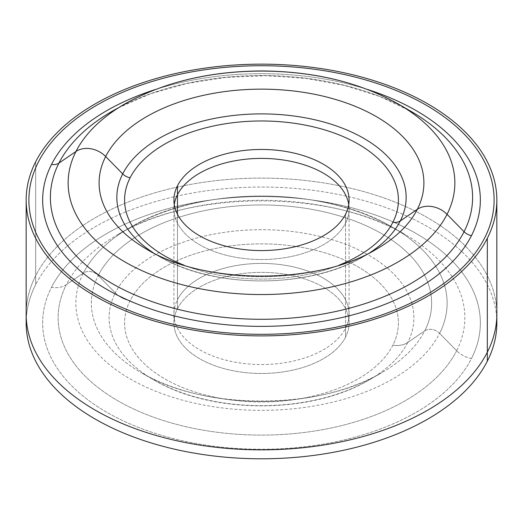 <?xml version="1.0" encoding="UTF-8"?>
<svg xmlns="http://www.w3.org/2000/svg" width="523" height="523" viewBox="0 0 523 523"><rect width="100%" height="100%" fill="white"/><g stroke="black" fill="none" stroke-linecap="round" stroke-linejoin="round"><path stroke-width="0.39" stroke-dasharray="2.62 1.96" d="M177.467 308.681L177.467 299.744A87.57 50.561 180 0 1 273.954 263.932A87.57 50.561 180 0 1 349.07 313.977A87.57 50.561 180 0 1 345.533 328.215L345.533 337.152A87.57 50.561 0 0 0 349.07 322.913A87.57 50.561 0 0 0 273.954 272.869A87.57 50.561 0 0 0 177.467 308.681A87.57 50.561 0 0 0 173.93 322.913A87.57 50.561 0 0 0 249.046 372.958A87.57 50.561 0 0 0 345.533 337.152L345.533 328.215A87.57 50.561 180 0 1 249.046 364.021A87.57 50.561 180 0 1 173.93 313.977A87.57 50.561 180 0 1 177.467 299.744L177.467 308.681A87.57 50.561 180 0 1 286.153 274.398A87.57 50.561 180 0 1 345.533 337.152A87.57 50.561 180 0 1 236.847 371.428A87.57 50.561 180 0 1 177.467 308.681M130.129 300.66A136.915 79.045 0 0 0 222.955 398.761A136.915 79.045 0 0 0 392.871 345.167A136.915 79.045 0 0 0 300.045 247.065A136.915 79.045 0 0 0 130.129 300.66A21.894 17.154 26.9 0 1 115.269 292.906A152.396 87.982 0 0 0 153.742 379.894A152.396 87.982 0 0 0 369.258 379.894A152.396 87.982 0 0 0 407.731 342.454A21.894 17.154 26.9 0 1 392.871 345.167A136.915 79.045 180 0 1 222.955 398.761A136.915 79.045 180 0 1 130.129 300.66A136.915 79.045 180 0 1 300.045 247.065A136.915 79.045 180 0 1 392.871 345.167A21.894 17.154 -153.1 0 0 407.731 342.454A152.396 87.982 0 0 0 304.406 233.258A152.396 87.982 0 0 0 115.269 292.906A21.894 17.154 -153.1 0 0 130.129 300.66M407.731 342.454A152.396 87.982 180 0 1 369.258 379.894A152.396 87.982 180 0 1 153.742 379.894A152.396 87.982 180 0 1 115.269 292.906L98.239 275.536A170.138 98.232 0 0 0 141.19 372.644A170.138 98.232 0 0 0 381.81 372.644A170.138 98.232 0 0 0 424.761 330.843L407.731 342.454L424.761 330.843A170.138 98.232 0 0 0 309.4 208.932A170.138 98.232 0 0 0 98.239 275.536L115.269 292.906A152.396 87.982 180 0 1 304.406 233.258A152.396 87.982 180 0 1 407.731 342.454M439.614 333.36A10.944 8.577 -153.1 0 0 424.761 330.843A170.138 98.232 180 0 1 381.81 372.644A170.138 98.232 180 0 1 141.19 372.644A170.138 98.232 180 0 1 98.239 275.536A10.944 8.577 -153.1 0 0 83.386 273.019A185.619 107.169 0 0 0 209.239 406.025A185.619 107.169 0 0 0 439.614 333.36A185.619 107.169 0 0 0 392.753 227.413A185.619 107.169 0 0 0 130.247 227.413A185.619 107.169 0 0 0 83.386 273.019A10.944 8.577 26.9 0 1 98.239 275.536A170.138 98.232 180 0 1 309.4 208.932A170.138 98.232 180 0 1 424.761 330.843A10.944 8.577 26.9 0 1 439.614 333.36A185.619 107.169 180 0 1 209.239 406.025A185.619 107.169 180 0 1 83.386 273.019L66.356 284.623A203.369 117.413 0 0 0 204.245 430.344A203.369 117.413 0 0 0 456.644 350.737L439.614 333.36L456.644 350.737A203.369 117.413 0 0 0 405.305 234.657A203.369 117.413 0 0 0 117.695 234.657A203.369 117.413 0 0 0 66.356 284.623L83.386 273.019A185.619 107.169 180 0 1 130.247 227.413A185.619 107.169 180 0 1 392.753 227.413A185.619 107.169 180 0 1 439.614 333.36M456.644 350.737A203.369 117.413 180 0 1 204.245 430.344A203.369 117.413 180 0 1 66.356 284.623A21.894 17.154 26.9 0 1 51.502 287.343A218.849 126.35 0 0 0 199.884 444.158A218.849 126.35 0 0 0 471.498 358.49A21.894 17.154 26.9 0 1 456.644 350.737A21.894 17.154 -153.1 0 0 471.498 358.49A218.849 126.35 0 0 0 323.116 201.675A218.849 126.35 0 0 0 51.502 287.343A21.894 17.154 -153.1 0 0 66.356 284.623A203.369 117.413 180 0 1 117.695 234.657A203.369 117.413 180 0 1 405.305 234.657A203.369 117.413 180 0 1 456.644 350.737M496.843 313.048A235.35 135.875 0 0 0 294.174 179.415A235.35 135.875 0 0 0 35.669 275.726L35.669 284.662A235.35 135.875 180 0 1 291.095 188.117A235.35 135.875 180 0 1 496.719 318.396A235.35 135.875 0 0 0 291.095 188.117A235.35 135.875 0 0 0 35.669 284.662A235.35 135.875 0 0 0 26.281 318.396A235.35 135.875 180 0 1 35.669 284.662L35.675 275.726A235.35 135.875 0 0 0 26.157 313.048M51.502 287.343A218.849 126.35 180 0 1 323.116 201.675A218.849 126.35 180 0 1 471.498 358.49A218.849 126.35 180 0 1 199.884 444.158A218.849 126.35 180 0 1 51.502 287.343M26.15 322.913A235.35 135.875 180 0 1 26.274 318.448M496.726 318.448A235.35 135.875 180 0 1 496.85 322.913M487.331 361.171L487.325 352.24M410.777 111.222A211.109 121.885 0 0 0 118.773 107.594A211.109 121.885 180 0 1 410.777 111.222L379.999 96.572L344.696 85.478L306.243 78.43L266.096 75.704L225.779 77.424L186.809 83.51L150.663 93.715L118.747 107.614M155.272 89.551A218.849 126.35 180 0 1 367.734 89.551A218.849 126.35 0 0 0 155.272 89.551M398.232 103.972A193.36 111.634 0 0 0 124.768 103.972A193.36 111.634 180 0 1 398.232 103.972M28.889 200.021A232.611 134.3 180 0 1 38.297 162.215L38.297 162.215A232.611 134.3 180 0 1 294.58 67.094A232.611 134.3 180 0 1 494.111 200.021A232.611 134.3 0 0 0 294.58 67.094A232.611 134.3 0 0 0 38.297 162.215A232.611 134.3 0 0 0 28.889 200.021M146.662 249.21A162.398 93.761 0 0 0 376.338 249.21A162.398 93.761 180 0 1 146.662 249.21L159.214 256.453A144.655 83.517 0 0 0 363.786 256.453A144.655 83.517 0 0 0 369.761 252.792A144.655 83.517 180 0 1 363.786 256.453A144.655 83.517 180 0 1 159.214 256.453A144.655 83.517 180 0 1 153.239 252.792A144.655 83.517 0 0 0 159.214 256.453C213.456 289.082 309.544 289.082 363.786 256.453L376.338 249.21M183.88 265.135A136.915 79.045 0 0 0 339.12 265.135A136.915 79.045 180 0 1 183.88 265.135M174.27 204.486A87.57 50.561 0 0 0 173.93 208.958A87.57 50.561 0 0 0 249.046 259.003A87.57 50.561 0 0 0 345.533 223.19L345.533 214.253L345.533 223.197A87.57 50.561 0 0 0 349.07 208.958A87.57 50.561 0 0 0 348.73 204.486M26.157 313.977A235.343 135.875 180 0 1 35.675 275.726L35.675 161.77L35.675 275.726A235.343 135.875 180 0 1 294.972 179.487A235.343 135.875 180 0 1 496.843 313.977M345.533 328.215A87.576 50.561 0 0 0 349.076 313.977A87.576 50.561 0 0 0 273.954 263.932A87.576 50.561 0 0 0 177.467 299.744L177.467 214.253L177.467 299.744A87.576 50.561 0 0 0 173.924 313.977A87.576 50.561 0 0 0 249.046 364.028A87.576 50.561 0 0 0 345.533 328.215L345.533 223.197L345.533 328.215M177.467 194.726A87.576 50.561 180 0 1 273.954 158.907A87.576 50.561 180 0 1 349.076 208.958A87.576 50.561 180 0 1 345.533 223.197A87.576 50.561 180 0 1 249.046 259.009A87.576 50.561 180 0 1 173.924 208.958A87.576 50.561 180 0 1 177.467 194.726M349.07 322.913L349.07 200.021M173.93 322.913L173.93 200.021M153.742 379.894C211.776 414.51 311.224 414.51 369.258 379.894L381.81 372.644C320.246 410.457 202.754 410.457 141.19 372.644L153.742 379.894M392.753 227.413C323.423 185.613 199.577 185.613 130.247 227.413L117.695 234.657C190.385 189.679 332.608 189.672 405.305 234.657L392.753 227.413"/><path stroke-width="0.78" d="M26.274 318.448A235.35 135.875 180 0 1 26.281 318.396A235.35 135.875 0 0 0 224.164 457.076A235.35 135.875 0 0 0 487.331 361.171A235.35 135.875 0 0 0 496.719 318.396A235.35 135.875 180 0 1 496.726 318.448M487.331 361.171A235.35 135.875 180 0 0 496.85 322.913L496.85 313.977A235.343 135.875 180 0 1 487.325 352.234L487.331 361.171A235.35 135.875 180 0 1 228.028 457.416A235.35 135.875 180 0 1 26.15 322.913L26.15 313.977A235.35 135.875 0 0 0 228.028 448.473A235.35 135.875 0 0 0 487.331 352.234L487.325 352.234A235.35 135.875 0 0 0 496.85 313.977A235.35 135.875 0 0 0 496.843 313.048M26.157 313.048A235.35 135.875 0 0 0 26.15 313.977L26.157 200.028A235.343 135.875 0 0 0 228.028 334.517A235.343 135.875 0 0 0 487.325 238.279A235.343 135.875 0 0 0 496.843 200.028A235.343 135.875 0 0 0 294.972 65.532A235.343 135.875 0 0 0 35.675 161.77A235.343 135.875 0 0 0 26.157 200.028M58.929 163.084A10.944 8.577 26.9 0 1 51.502 164.444A218.849 126.35 180 0 1 155.272 89.551A218.849 126.35 0 0 0 51.502 164.444A10.944 8.577 -153.1 0 0 58.929 163.084A211.109 121.885 0 0 0 202.068 314.356A211.109 121.885 0 0 0 464.071 231.715A211.109 121.885 0 0 0 410.777 111.222A211.109 121.885 180 0 1 464.071 231.715A10.944 8.577 -153.1 0 0 471.498 235.592A10.944 8.577 26.9 0 1 464.071 231.715L447.041 214.338A193.36 111.634 0 0 0 398.232 103.972A193.36 111.634 180 0 1 447.041 214.338L464.071 231.715A211.109 121.885 180 0 1 202.068 314.356A211.109 121.885 180 0 1 58.929 163.084A211.109 121.885 180 0 1 112.223 111.222A211.109 121.885 0 0 0 58.929 163.084L75.959 151.48L58.929 163.084M118.773 107.594A211.109 121.885 0 0 0 112.223 111.222A211.109 121.885 180 0 1 118.773 107.594M367.734 89.551A218.849 126.35 180 0 1 471.498 235.592A218.849 126.35 180 0 1 199.884 321.259A218.849 126.35 180 0 1 51.502 164.444A218.849 126.35 0 0 0 199.884 321.259A218.849 126.35 0 0 0 471.498 235.592A218.849 126.35 0 0 0 367.734 89.551M118.747 107.614L124.768 103.972A193.36 111.634 0 0 0 75.959 151.48A193.36 111.634 0 0 0 207.062 290.03A193.36 111.634 0 0 0 447.041 214.338A21.894 17.154 -153.1 0 0 417.328 209.311A162.398 93.761 0 0 0 307.223 92.944A162.398 93.761 0 0 0 105.672 156.514A21.894 17.154 -153.1 0 0 75.959 151.48A193.36 111.634 180 0 1 124.768 103.972C163.634 82.261 209.265 71.252 261.663 70.958C313.937 71.305 359.458 82.307 398.232 103.972L410.777 111.222M484.703 237.828A232.611 134.3 180 0 1 196.007 328.889A232.611 134.3 180 0 1 38.297 162.208A232.611 134.3 180 0 1 326.993 71.154A232.611 134.3 180 0 1 484.703 237.828A232.611 134.3 180 0 1 228.42 332.955A232.611 134.3 180 0 1 28.889 200.028A232.611 134.3 180 0 1 28.889 200.021A232.611 134.3 0 0 0 228.42 332.955A232.611 134.3 0 0 0 484.703 237.828L484.703 237.828A232.611 134.3 0 0 0 494.111 200.021A232.611 134.3 180 0 1 494.111 200.028A232.611 134.3 180 0 1 484.703 237.834A232.611 134.3 0 0 0 494.111 200.021A232.611 134.3 0 0 0 294.58 67.088A232.611 134.3 0 0 0 38.297 162.208A232.611 134.3 0 0 0 28.889 200.021A232.611 134.3 0 0 0 228.414 332.955A232.611 134.3 0 0 0 484.703 237.834M447.041 214.338A193.36 111.634 180 0 1 207.062 290.03A193.36 111.634 180 0 1 75.959 151.48A21.894 17.154 26.9 0 1 105.672 156.514A162.398 93.761 0 0 0 146.662 249.21A162.398 93.761 180 0 1 105.672 156.514A162.398 93.761 180 0 1 307.223 92.944A162.398 93.761 180 0 1 417.328 209.311A21.894 17.154 26.9 0 1 447.041 214.338M376.338 249.21A162.398 93.761 0 0 0 417.328 209.311L400.304 220.915A144.655 83.517 0 0 0 302.222 117.27A144.655 83.517 0 0 0 122.696 173.891L105.672 156.514L122.696 173.891A144.655 83.517 0 0 0 153.239 252.792A144.655 83.517 180 0 1 122.696 173.891A144.655 83.517 180 0 1 302.222 117.27A144.655 83.517 180 0 1 400.304 220.915L417.328 209.311A162.398 93.761 180 0 1 376.338 249.21C318.742 285.022 204.258 285.022 146.662 249.21M369.761 252.792A144.655 83.517 0 0 0 400.304 220.915A10.944 8.577 26.9 0 1 392.871 222.275A136.915 79.045 0 0 0 300.045 124.173A136.915 79.045 0 0 0 130.129 177.768A10.944 8.577 26.9 0 1 122.696 173.891A10.944 8.577 -153.1 0 0 130.129 177.768A136.915 79.045 0 0 0 183.88 265.135A136.915 79.045 180 0 1 130.129 177.768A136.915 79.045 180 0 1 300.045 124.173A136.915 79.045 180 0 1 392.871 222.275A10.944 8.577 -153.1 0 0 400.304 220.915A144.655 83.517 180 0 1 369.761 252.792M339.12 265.135A136.915 79.045 0 0 0 392.871 222.275A136.915 79.045 180 0 1 339.12 265.135M345.533 214.253A87.57 50.561 0 0 0 286.153 151.507A87.57 50.561 0 0 0 177.467 185.789A87.57 50.561 0 0 0 236.847 248.536A87.57 50.561 0 0 0 345.533 214.253A87.57 50.561 180 0 1 249.046 250.066A87.57 50.561 180 0 1 173.93 200.021A87.57 50.561 180 0 1 177.467 185.789A87.57 50.561 180 0 1 273.954 149.977A87.57 50.561 180 0 1 349.07 200.021A87.57 50.561 180 0 1 345.533 214.253M348.73 204.486A87.57 50.561 0 0 0 270.11 158.646A87.57 50.561 0 0 0 177.467 194.726L177.467 185.789L177.467 194.726A87.57 50.561 0 0 0 174.27 204.486M487.325 352.234L487.325 238.279L487.325 352.234A235.343 135.875 180 0 1 228.028 448.473A235.343 135.875 180 0 1 26.157 313.977M487.325 238.279A235.343 135.875 180 0 1 195.242 330.405A235.343 135.875 180 0 1 35.675 161.77A235.343 135.875 180 0 1 327.758 69.644A235.343 135.875 180 0 1 487.325 238.279M177.467 214.253L177.467 194.726L177.467 214.253M496.843 313.977L496.843 200.028"/></g></svg>
